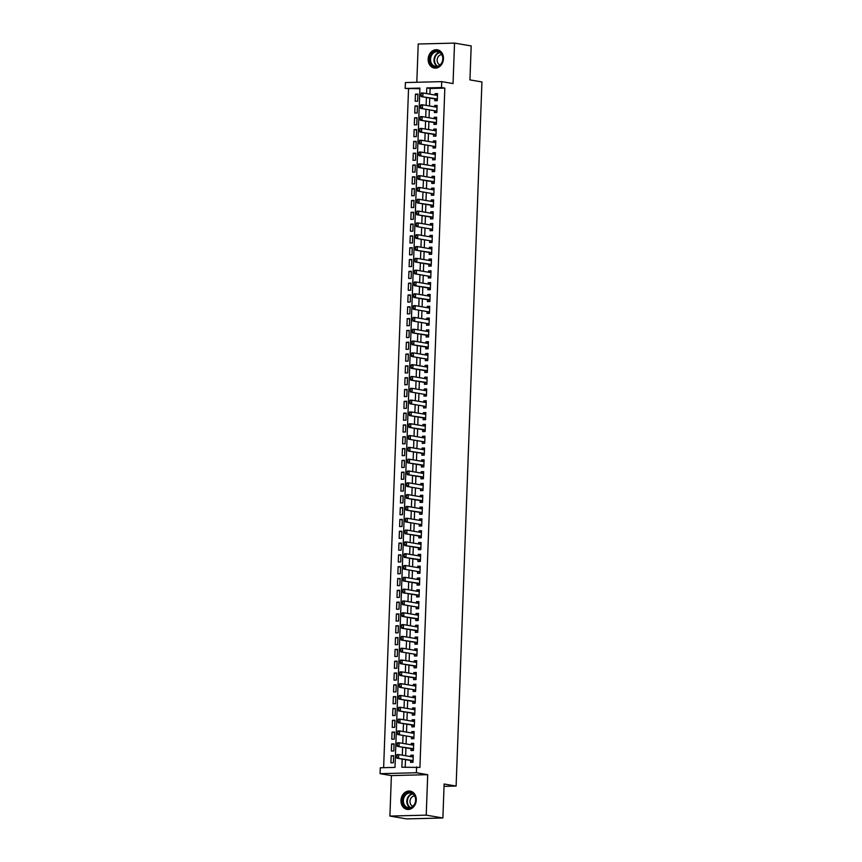 <?xml version="1.0" encoding="UTF-8"?>
<svg xmlns="http://www.w3.org/2000/svg" width="862" height="862" viewBox="0 0 862 862"><rect width="100%" height="100%" fill="white"/><g stroke="black" fill="none" stroke-linecap="round" stroke-linejoin="round"><path stroke-width="1.29" d="M428.155 59.112A9.256 7.607 -80.3 0 0 434.254 68.044A9.256 7.607 -80.3 0 0 443.467 58.724A9.256 7.607 -80.3 0 0 437.368 49.791A9.256 7.607 -80.3 0 0 428.155 59.112M400.97 800.442A9.256 7.607 -80.3 0 0 407.069 809.375A9.256 7.607 -80.3 0 0 416.281 800.055A9.256 7.607 -80.3 0 0 410.183 791.122A9.256 7.607 -80.3 0 0 400.97 800.442M419.891 88.743L405.183 88.463L405.409 82.558L441.721 81.631L441.506 87.547L426.787 87.913L426.571 93.592M444.038 786.359L456.117 786.058L481.933 81.944L469.941 79.897L471.191 45.934L454.533 43.1L418.221 44.016L416.809 82.267M456.117 786.058L444.124 784.011L442.885 817.984L406.562 818.9L389.904 816.066L426.227 815.14L427.703 774.679L416.378 772.751L380.067 773.677L380.282 767.762L395.001 767.395L419.913 88.086L405.183 88.463M427.703 774.679L391.391 775.606L389.904 816.066M391.391 775.606L380.067 773.677M408.523 89.034L383.633 767.676M442.885 817.984L426.227 815.14M434.879 98.914L434.814 100.757L437.26 100.692L437.53 93.602L435.073 93.667L435.019 95.025M434.448 110.735L434.373 112.566L436.829 112.513L437.088 105.423L434.642 105.476L434.588 106.845M434.017 122.544L433.942 124.387L436.398 124.322L436.657 117.232L434.2 117.297L434.157 118.654M433.575 134.364L433.511 136.196L435.967 136.131L436.226 129.052L433.769 129.106L433.726 130.474M433.144 146.174L433.08 148.016L435.536 147.952L435.795 140.862L433.338 140.926L433.284 142.284M432.713 157.983L432.649 159.826L435.094 159.761L435.364 152.671L432.907 152.736L432.853 154.104M432.282 169.803L432.207 171.635L434.663 171.581L434.922 164.491L432.476 164.556L432.422 165.913M431.851 181.613L431.776 183.455L434.232 183.39L434.491 176.301L432.034 176.365L431.991 177.723M431.409 193.433L431.345 195.265L433.801 195.211L434.06 188.121L431.603 188.175L431.56 189.543M430.978 205.242L430.914 207.085L433.37 207.02L433.629 199.93L431.172 199.995L431.119 201.352M430.547 217.052L430.483 218.894L432.929 218.829L433.198 211.75L430.741 211.804L430.688 213.173M430.116 228.872L430.041 230.714L432.498 230.65L432.756 223.56L430.31 223.624L430.257 224.982M429.685 240.681L429.61 242.524L432.067 242.459L432.325 235.369L429.869 235.434L429.826 236.802M429.244 252.501L429.179 254.333L431.636 254.279L431.894 247.189L429.438 247.254L429.395 248.612M428.813 264.311L428.748 266.153L431.205 266.089L431.463 258.999L429.007 259.063L428.953 260.421M428.382 276.131L428.317 277.963L430.763 277.909L431.022 270.819L428.576 270.873L428.522 272.241M427.951 287.94L427.875 289.783L430.332 289.718L430.591 282.628L428.145 282.693L428.091 284.051M427.509 299.75L427.444 301.592L429.901 301.528L430.16 294.448L427.703 294.502L427.66 295.871M427.078 311.57L427.013 313.412L429.47 313.348L429.729 306.258L427.272 306.322L427.229 307.68M426.647 323.379L426.582 325.222L429.039 325.157L429.298 318.067L426.841 318.132L426.787 319.5M426.216 335.199L426.151 337.031L428.597 336.977L428.856 329.887L426.41 329.952L426.356 331.31M425.785 347.009L425.709 348.851L428.166 348.787L428.425 341.697L425.979 341.761L425.925 343.119M425.343 358.829L425.278 360.661L427.735 360.596L427.994 353.517L425.537 353.571L425.494 354.939M424.912 370.638L424.847 372.481L427.304 372.416L427.563 365.326L425.106 365.391L425.052 366.749M424.481 382.448L424.416 384.29L426.873 384.226L427.132 377.136L424.675 377.2L424.621 378.569M424.05 394.268L423.985 396.111L426.431 396.046L426.69 388.956L424.244 389.021L424.19 390.378M423.619 406.077L423.544 407.92L426 407.855L426.259 400.765L423.813 400.83L423.759 402.198M423.177 417.898L423.113 419.729L425.569 419.675L425.828 412.586L423.371 412.65L423.328 414.008M422.746 429.707L422.682 431.55L425.138 431.485L425.397 424.395L422.94 424.46L422.886 425.817M422.315 441.527L422.251 443.359L424.707 443.294L424.966 436.215L422.509 436.269L422.455 437.637M421.884 453.337L421.82 455.179L424.266 455.114L424.524 448.024L422.078 448.089L422.024 449.447M421.453 465.146L421.378 466.988L423.835 466.924L424.093 459.834L421.637 459.899L421.593 461.267M421.012 476.966L420.947 478.809L423.404 478.744L423.662 471.654L421.206 471.719L421.162 473.076M420.581 488.776L420.516 490.618L422.973 490.553L423.231 483.463L420.775 483.528L420.721 484.897M420.15 500.596L420.085 502.427L422.531 502.374L422.8 495.284L420.344 495.348L420.29 496.706M419.719 512.405L419.654 514.248L422.1 514.183L422.358 507.093L419.913 507.158L419.859 508.515M419.288 524.225L419.212 526.057L421.669 525.992L421.927 518.913L419.471 518.967L419.428 520.336M418.846 536.035L418.781 537.877L421.238 537.813L421.496 530.723L419.04 530.787L418.997 532.145M418.415 547.844L418.35 549.687L420.807 549.622L421.065 542.532L418.609 542.597L418.555 543.965M417.984 559.664L417.919 561.507L420.365 561.442L420.634 554.352L418.178 554.417L418.124 555.774M417.553 571.474L417.488 573.316L419.934 573.252L420.193 566.162L417.747 566.226L417.693 567.584M417.122 583.294L417.046 585.126L419.503 585.072L419.762 577.982L417.305 578.046L417.262 579.404M416.68 595.103L416.615 596.946L419.072 596.881L419.331 589.791L416.874 589.856L416.831 591.213M416.249 606.923L416.184 608.755L418.641 608.691L418.9 601.611L416.443 601.665L416.389 603.034M415.818 618.733L415.753 620.575L418.199 620.511L418.469 613.421L416.012 613.485L415.958 614.843M415.387 630.542L415.322 632.385L417.768 632.32L418.027 625.23L415.581 625.295L415.527 626.663M414.956 642.362L414.881 644.194L417.337 644.14L417.596 637.05L415.139 637.115L415.096 638.473M414.514 654.172L414.45 656.014L416.906 655.95L417.165 648.86L414.708 648.924L414.665 650.282M414.083 665.992L414.019 667.824L416.475 667.77L416.734 660.68L414.277 660.734L414.223 662.102M413.652 677.801L413.588 679.644L416.034 679.579L416.303 672.489L413.846 672.554L413.792 673.912M413.221 689.622L413.146 691.453L415.603 691.389L415.861 684.309L413.415 684.363L413.361 685.732M412.79 701.431L412.715 703.273L415.172 703.209L415.43 696.119L412.973 696.184L412.93 697.541M412.348 713.24L412.284 715.083L414.741 715.018L414.999 707.928L412.542 707.993L412.499 709.361M411.917 725.061L411.853 726.892L414.31 726.838L414.568 719.748L412.111 719.813L412.058 721.171M411.486 736.87L411.422 738.712L413.868 738.648L414.137 731.558L411.68 731.622L411.627 732.98M411.055 748.69L410.98 750.522L413.437 750.468L413.695 743.378L411.249 743.432L411.196 744.8M393.622 756.168L391.186 755.748L390.917 762.838L393.374 762.773L393.632 755.683L391.186 755.748M394.053 744.348L391.617 743.938L391.359 751.017L393.805 750.964L394.074 743.874L391.617 743.938M394.484 732.538L392.048 732.118L391.79 739.208L394.246 739.143L394.505 732.053L392.048 732.118M394.915 720.718L392.479 720.309L392.221 727.399L394.677 727.334L394.936 720.244L392.479 720.309M395.346 708.909L392.91 708.489L392.652 715.579L395.108 715.514L395.367 708.435L392.91 708.489M395.787 697.089L393.352 696.679L393.083 703.769L395.539 703.704L395.798 696.615L393.352 696.679M396.218 685.279L393.783 684.859L393.525 691.949L395.97 691.895L396.24 684.805L393.783 684.859M396.649 673.47L394.214 673.05L393.956 680.14L396.412 680.075L396.671 672.985L394.214 673.05M397.08 661.65L394.645 661.24L394.387 668.319L396.843 668.265L397.102 661.176L394.645 661.24M397.522 649.84L395.076 649.42L394.818 656.51L397.274 656.445L397.533 649.355L395.076 649.42M397.953 638.02L395.518 637.611L395.249 644.701L397.705 644.636L397.964 637.546L395.518 637.611M398.384 626.211L395.949 625.79L395.69 632.88L398.136 632.816L398.406 625.737L395.949 625.79M398.815 614.39L396.38 613.981L396.121 621.071L398.578 621.006L398.837 613.916L396.38 613.981M399.246 602.581L396.811 602.172L396.552 609.251L399.009 609.197L399.268 602.107L396.811 602.172M399.688 590.772L397.242 590.351L396.983 597.441L399.44 597.377L399.699 590.287L397.242 590.351M400.119 578.952L397.684 578.542L397.425 585.632L399.871 585.567L400.13 578.477L397.684 578.542M400.55 567.142L398.115 566.722L397.856 573.812L400.302 573.747L400.571 566.657L398.115 566.722M400.981 555.322L398.546 554.912L398.287 562.002L400.744 561.938L401.002 554.848L398.546 554.912M401.412 543.513L398.977 543.092L398.718 550.182L401.175 550.118L401.433 543.038L398.977 543.092M401.854 531.692L399.408 531.283L399.149 538.373L401.606 538.308L401.864 531.218L399.408 531.283M402.285 519.883L399.849 519.474L399.591 526.553L402.037 526.499L402.295 519.409L399.849 519.474M402.716 508.074L400.28 507.653L400.022 514.743L402.468 514.679L402.737 507.589L400.28 507.653M403.147 496.253L400.711 495.844L400.453 502.934L402.91 502.869L403.168 495.779L400.711 495.844M403.578 484.444L401.142 484.024L400.884 491.114L403.341 491.049L403.599 483.959L401.142 484.024M404.019 472.624L401.573 472.214L401.315 479.304L403.772 479.24L404.03 472.15L401.573 472.214M404.45 460.814L402.015 460.394L401.757 467.484L404.203 467.419L404.461 460.34L402.015 460.394M404.881 448.994L402.446 448.585L402.188 455.675L404.634 455.61L404.903 448.52L402.446 448.585M405.312 437.185L402.877 436.775L402.619 443.855L405.075 443.801L405.334 436.711L402.877 436.775M405.743 425.375L403.308 424.955L403.05 432.045L405.506 431.981L405.765 424.891L403.308 424.955M406.185 413.555L403.739 413.146L403.481 420.236L405.937 420.171L406.196 413.081L403.739 413.146M406.616 401.746L404.181 401.326L403.922 408.416L406.368 408.351L406.627 401.261L404.181 401.326M407.047 389.926L404.612 389.516L404.353 396.606L406.81 396.542L407.069 389.452L404.612 389.516M407.478 378.116L405.043 377.696L404.784 384.786L407.241 384.721L407.5 377.642L405.043 377.696M407.909 366.296L405.474 365.887L405.215 372.977L407.672 372.912L407.931 365.822L405.474 365.887M408.351 354.487L405.916 354.077L405.646 361.156L408.103 361.103L408.362 354.013L405.916 354.077M408.782 342.677L406.347 342.257L406.088 349.347L408.534 349.282L408.793 342.192L406.347 342.257M409.213 330.857L406.778 330.448L406.519 337.538L408.976 337.473L409.234 330.383L406.778 330.448M409.644 319.048L407.209 318.628L406.95 325.717L409.407 325.653L409.665 318.574L407.209 318.628M410.075 307.228L407.64 306.818L407.381 313.908L409.838 313.843L410.096 306.753L407.64 306.818M410.517 295.418L408.082 294.998L407.812 302.088L410.269 302.034L410.527 294.944L408.082 294.998M410.948 283.598L408.513 283.189L408.254 290.278L410.7 290.214L410.958 283.124L408.513 283.189M411.379 271.789L408.944 271.379L408.685 278.458L411.142 278.404L411.4 271.315L408.944 271.379M411.81 259.979L409.375 259.559L409.116 266.649L411.573 266.584L411.831 259.494L409.375 259.559M412.241 248.159L409.806 247.75L409.547 254.84L412.004 254.775L412.262 247.685L409.806 247.75M412.682 236.35L410.247 235.929L409.978 243.019L412.435 242.955L412.693 235.876L410.247 235.929M413.113 224.529L410.678 224.12L410.42 231.21L412.866 231.145L413.124 224.055L410.678 224.12M413.544 212.72L411.109 212.3L410.851 219.39L413.307 219.336L413.566 212.246L411.109 212.3M413.975 200.911L411.54 200.49L411.282 207.58L413.738 207.516L413.997 200.426L411.54 200.49M414.406 189.09L411.971 188.681L411.713 195.76L414.169 195.706L414.428 188.616L411.971 188.681M414.848 177.281L412.413 176.861L412.144 183.951L414.6 183.886L414.859 176.796L412.413 176.861M415.279 165.461L412.844 165.051L412.586 172.141L415.031 172.077L415.301 164.987L412.844 165.051M415.71 153.651L413.275 153.231L413.017 160.321L415.473 160.257L415.732 153.177L413.275 153.231M416.141 141.831L413.706 141.422L413.448 148.512L415.904 148.447L416.163 141.357L413.706 141.422M416.572 130.022L414.137 129.602L413.879 136.692L416.335 136.638L416.594 129.548L414.137 129.602M417.014 118.213L414.579 117.792L414.31 124.882L416.766 124.818L417.025 117.728L414.579 117.792M417.445 106.392L415.01 105.983L414.751 113.062L417.197 113.008L417.467 105.918L415.01 105.983M417.639 101.188L417.898 94.098L415.441 94.163L415.182 101.253L417.639 101.188M402.177 759.066L401.875 767.223L419.923 767.417L444.835 88.107L430.116 88.484L429.901 94.163M429.761 98.042L429.47 105.972M429.33 109.862L429.039 117.782M428.899 121.671L428.608 129.602M428.468 133.491L428.177 141.411M428.026 145.301L427.735 153.231M427.595 157.121L427.304 165.041M427.164 168.93L426.873 176.861M426.733 180.74L426.442 188.67M426.302 192.56L426.011 200.48M425.86 204.369L425.569 212.3M425.429 216.19L425.138 224.109M424.998 227.999L424.707 235.929M424.567 239.819L424.276 247.739M424.126 251.629L423.845 259.559M423.695 263.438L423.404 271.368M423.264 275.258L422.973 283.178M422.833 287.068L422.542 294.998M422.402 298.888L422.111 306.807M421.96 310.697L421.669 318.628M421.529 322.507L421.238 330.437M421.098 334.327L420.807 342.257M420.667 346.136L420.376 354.067M420.236 357.956L419.945 365.876M419.794 369.766L419.503 377.696M419.363 381.586L419.072 389.505M418.932 393.395L418.641 401.326M418.501 405.205L418.21 413.135M418.07 417.025L417.779 424.955M417.628 428.834L417.337 436.765M417.197 440.654L416.906 448.574M416.766 452.464L416.475 460.394M416.335 464.284L416.044 472.204M415.904 476.093L415.613 484.024M415.462 487.903L415.172 495.833M415.031 499.723L414.741 507.653M414.6 511.532L414.31 519.463M414.169 523.353L413.879 531.272M413.738 535.162L413.448 543.092M413.297 546.982L413.006 554.902M412.866 558.791L412.575 566.722M412.435 570.601L412.144 578.531M412.004 582.421L411.713 590.351M411.573 594.23L411.282 602.161M411.131 606.051L410.84 613.97M410.7 617.86L410.409 625.79M410.269 629.68L409.978 637.6M409.838 641.49L409.547 649.42M409.407 653.299L409.116 661.229M408.965 665.119L408.674 673.039M408.534 676.929L408.243 684.859M408.103 688.749L407.812 696.668M407.672 700.558L407.381 708.489M407.241 712.378L406.95 720.298M406.799 724.188L406.508 732.118M406.368 735.997L406.077 743.928M405.937 747.817L405.646 755.737M405.506 759.627L405.226 767.137M410.624 760.499L410.549 762.342L413.006 762.277L413.264 755.187L410.808 755.252L410.765 756.61M441.721 81.631L453.046 83.56L454.533 43.1M444.835 88.107L441.506 87.547M416.594 766.846L416.378 772.751M426.431 97.481L426.14 105.401M426 109.291L425.709 117.221M425.569 121.111L425.278 129.031M425.128 132.92L424.837 140.851M424.697 144.73L424.406 152.66M424.266 156.55L423.975 164.48M423.835 168.359L423.544 176.29M423.404 180.18L423.113 188.099M422.962 191.989L422.671 199.919M422.531 203.809L422.24 211.729M422.1 215.619L421.809 223.549M421.669 227.428L421.378 235.358M421.238 239.248L420.947 247.178M420.796 251.057L420.505 258.988M420.365 262.878L420.074 270.797M419.934 274.687L419.643 282.617M419.503 286.507L419.212 294.427M419.061 298.317L418.781 306.247M418.63 310.126L418.339 318.056M418.199 321.946L417.908 329.866M417.768 333.756L417.477 341.686M417.337 345.576L417.046 353.495M416.896 357.385L416.605 365.316M416.465 369.205L416.174 377.125M416.034 381.015L415.743 388.945M415.603 392.824L415.312 400.755M415.172 404.644L414.881 412.564M414.73 416.454L414.439 424.384M414.299 428.274L414.008 436.194M413.868 440.083L413.577 448.014M413.437 451.903L413.146 459.823M413.006 463.713L412.715 471.643M412.564 475.522L412.273 483.453M412.133 487.342L411.842 495.262M411.702 499.152L411.411 507.082M411.271 510.972L410.98 518.892M410.84 522.781L410.549 530.712M410.398 534.602L410.107 542.521M409.967 546.411L409.676 554.341M409.536 558.22L409.245 566.151M409.105 570.041L408.814 577.96M408.674 581.85L408.383 589.78M408.232 593.67L407.941 601.59M407.801 605.48L407.51 613.41M407.37 617.3L407.079 625.219M406.939 629.109L406.648 637.04M406.508 640.919L406.217 648.849M406.067 652.739L405.776 660.658M405.636 664.548L405.345 672.479M405.205 676.368L404.914 684.288M404.774 688.178L404.483 696.108M404.343 699.987L404.052 707.917M403.901 711.807L403.61 719.738M403.47 723.617L403.179 731.547M403.039 735.437L402.748 743.356M402.608 747.246L402.317 755.177M430.116 88.484L426.787 87.913M413.243 755.662L410.808 755.252M417.876 94.583L415.441 94.163M413.685 743.852L411.249 743.432M414.116 732.043L411.68 731.622M414.547 720.223L412.111 719.813M414.978 708.413L412.542 707.993M415.419 696.593L412.973 696.184M415.85 684.784L413.415 684.363M416.281 672.963L413.846 672.554M416.712 661.154L414.277 660.734M417.143 649.345L414.708 648.924M417.585 637.524L415.139 637.115M418.016 625.715L415.581 625.295M418.447 613.895L416.012 613.485M418.878 602.085L416.443 601.665M419.309 590.265L416.874 589.856M419.751 578.456L417.305 578.046M420.182 566.646L417.747 566.226M420.613 554.826L418.178 554.417M421.044 543.017L418.609 542.597M421.475 531.197L419.04 530.787M421.917 519.387L419.471 518.967M422.348 507.567L419.913 507.158M422.779 495.758L420.344 495.348M423.21 483.948L420.775 483.528M423.641 472.128L421.206 471.719M424.082 460.319L421.637 459.899M424.513 448.499L422.078 448.089M424.944 436.689L422.509 436.269M425.375 424.869L422.94 424.46M425.806 413.06L423.371 412.65M426.248 401.25L423.813 400.83M426.679 389.43L424.244 389.021M427.11 377.621L424.675 377.2M427.541 365.8L425.106 365.391M427.972 353.991L425.537 353.571M428.414 342.171L425.979 341.761M428.845 330.361L426.41 329.952M429.276 318.552L426.841 318.132M429.707 306.732L427.272 306.322M430.138 294.923L427.703 294.502M430.58 283.102L428.145 282.693M431.011 271.293L428.576 270.873M431.442 259.473L429.007 259.063M431.873 247.663L429.438 247.254M432.304 235.854L429.869 235.434M432.746 224.034L430.31 223.624M433.177 212.224L430.741 211.804M433.608 200.404L431.172 199.995M434.039 188.595L431.603 188.175M434.48 176.785L432.034 176.365M434.911 164.965L432.476 164.556M435.342 153.156L432.907 152.736M435.773 141.336L433.338 140.926M436.204 129.526L433.769 129.106M436.646 117.706L434.2 117.297M437.077 105.897L434.642 105.476M437.508 94.087L435.073 93.667M412.348 756.879L413.21 756.545M396.8 755.327L396.735 757.105L396.962 754.606L398.729 754.562L413.2 757.03M413.07 760.575L396.832 758.151L396.735 757.105M413.027 761.739L411.691 760.737A1.185 0.668 88.5 0 0 411.497 760.65L396.832 758.151M397.102 755.327L398.729 754.562L398.6 758.107L397.026 757.095M415.786 800.173A8.017 6.584 99.7 0 1 408.868 808.308A8.017 6.584 99.7 0 1 402.532 800.507A8.017 6.584 99.7 0 1 409.45 792.361A8.017 6.584 99.7 0 1 415.786 800.173M403.362 800.55A7.424 6.099 -80.3 0 0 408.243 807.705A7.424 6.099 -80.3 0 0 415.624 800.238A7.424 6.099 -80.3 0 0 410.743 793.083A7.424 6.099 -80.3 0 0 403.362 800.55M414.633 795.96A5.28 4.342 -80.3 0 0 409.989 801.337A5.28 4.342 -80.3 0 0 412.876 806.272M411.109 791.348A9.202 7.564 -80.3 0 0 410.7 791.262A9.202 7.564 -80.3 0 0 401.552 800.529A9.202 7.564 -80.3 0 0 407.618 809.407A9.202 7.564 -80.3 0 0 408.028 809.461M439.404 65.835A8.017 6.584 99.7 0 1 430.461 63.141A8.017 6.584 99.7 0 1 433.284 52.183A8.017 6.584 99.7 0 1 442.228 54.877A8.017 6.584 99.7 0 1 439.404 65.835M433.845 52.744A7.424 6.099 -80.3 0 0 430.591 60.555A7.424 6.099 -80.3 0 0 435.429 66.385A7.424 6.099 -80.3 0 0 439.512 65.383A7.424 6.099 -80.3 0 0 442.756 57.582A7.424 6.099 -80.3 0 0 437.918 51.752A7.424 6.099 -80.3 0 0 433.845 52.744M441.818 54.64A5.28 4.342 -80.3 0 0 439.523 55.394A5.28 4.342 -80.3 0 0 437.174 60.588A5.28 4.342 -80.3 0 0 440.062 64.952M438.295 50.018A9.202 7.564 -80.3 0 0 437.885 49.942A9.202 7.564 -80.3 0 0 432.832 51.181A9.202 7.564 -80.3 0 0 428.802 60.857A9.202 7.564 -80.3 0 0 434.804 68.076A9.202 7.564 -80.3 0 0 435.213 68.13M412.779 745.07L413.652 744.736M397.231 743.518L397.166 745.285L397.393 742.796L399.16 742.753L413.631 745.21M413.501 748.755L397.263 746.341L397.166 745.285M413.458 749.918L412.122 748.927A1.185 0.668 88.5 0 0 411.928 748.83L397.263 746.341M397.533 743.507L399.16 742.753L399.031 746.298L397.468 745.285M413.21 733.26L414.083 732.915M397.673 731.698L397.608 733.476L397.835 730.987L399.602 730.933L414.062 733.4M413.889 738.109L412.564 737.107A1.185 0.668 88.5 0 0 412.359 737.021L397.705 734.521L397.608 733.476M412.359 737.021L397.705 734.521M397.964 731.698L399.602 730.933L399.472 734.478L397.899 733.465M413.652 721.44L414.514 721.106M398.104 719.889L398.039 721.656L398.266 719.167L400.033 719.123L414.493 721.591M414.363 725.125L398.136 722.712L398.039 721.656M414.32 726.3L412.995 725.298A1.185 0.668 88.5 0 0 412.79 725.211L398.136 722.712M398.395 719.878L400.033 719.123L399.903 722.668L398.33 721.656M414.083 709.631L414.945 709.297M398.535 708.068L398.47 709.846L398.697 707.357L400.464 707.314L414.934 709.771M414.805 713.316L398.567 710.902L398.47 709.846M414.762 714.479L413.426 713.488A1.185 0.668 88.5 0 0 413.221 713.391L398.567 710.902M398.826 708.068L400.464 707.314L400.334 710.848L398.761 709.835M414.514 697.811L415.387 697.477M398.966 696.259L398.901 698.037L399.128 695.537L400.895 695.494L415.365 697.961M415.236 701.506L398.998 699.082L398.901 698.037M415.193 702.67L413.857 701.668A1.185 0.668 88.5 0 0 413.663 701.582L398.998 699.082M399.268 696.248L400.895 695.494L400.765 699.039L399.203 698.026M414.945 686.001L415.818 685.667M399.397 684.45L399.332 686.217L399.569 683.728L401.326 683.685L415.796 686.141M415.624 690.85L414.288 689.859A1.185 0.668 88.5 0 0 414.094 689.762L399.429 687.273L399.332 686.217M414.094 689.762L399.429 687.273M399.699 684.439L401.326 683.685L401.196 687.229L399.634 686.206M415.376 674.181L416.249 673.847M399.839 672.629L399.774 674.407L400 671.907L401.767 671.864L416.227 674.332M416.098 677.877L399.871 675.452L399.774 674.407M416.055 679.04L414.73 678.038A1.185 0.668 88.5 0 0 414.525 677.952L399.871 675.452M400.13 672.629L401.767 671.864L401.638 675.409L400.065 674.396M415.818 662.372L416.68 662.038M400.27 660.82L400.205 662.587L400.431 660.098L402.198 660.055L416.658 662.512M416.529 666.057L400.302 663.643L400.205 662.587M416.486 667.231L415.161 666.229A1.185 0.668 88.5 0 0 414.956 666.132L400.302 663.643M400.561 660.809L402.198 660.055L402.069 663.6L400.496 662.587M416.249 650.562L417.111 650.217M400.701 649L400.636 650.778L400.862 648.289L402.629 648.235L417.1 650.702M416.928 655.411L415.592 654.409A1.185 0.668 88.5 0 0 415.387 654.323L400.733 651.823L400.636 650.778M415.387 654.323L400.733 651.823M400.992 649L402.629 648.235L402.5 651.78L400.927 650.767M416.68 638.742L417.553 638.408M401.132 637.19L401.067 638.957L401.293 636.468L403.06 636.425L417.531 638.893M417.402 642.427L401.164 640.013L401.067 638.957M417.359 643.602L416.023 642.599A1.185 0.668 88.5 0 0 415.829 642.513L401.164 640.013M401.433 637.18L403.06 636.425L402.931 639.97L401.369 638.957M417.111 626.933L417.984 626.599M401.563 625.381L401.498 627.148L401.735 624.659L403.491 624.616L417.962 627.073M417.833 630.618L401.595 628.204L401.498 627.148M417.79 631.781L416.454 630.79A1.185 0.668 88.5 0 0 416.26 630.693L401.595 628.204M401.864 625.37L403.491 624.616L403.362 628.15L401.8 627.137M417.542 615.112L418.415 614.778M402.004 613.561L401.94 615.339L402.166 612.839L403.933 612.796L418.393 615.263M418.264 618.808L402.037 616.384L401.94 615.339M418.221 619.972L416.896 618.97A1.185 0.668 88.5 0 0 416.691 618.884L402.037 616.384M402.295 613.55L403.933 612.796L403.804 616.341L402.231 615.328M417.984 603.303L418.846 602.969M402.435 601.751L402.371 603.519L402.597 601.029L404.364 600.986L418.835 603.443M418.652 608.152L417.327 607.16A1.185 0.668 88.5 0 0 417.122 607.063L402.468 604.574L402.371 603.519M417.122 607.063L402.468 604.574M402.726 601.741L404.364 600.986L404.235 604.531L402.662 603.508M418.415 591.483L419.277 591.149M402.866 589.931L402.802 591.709L403.028 589.209L404.795 589.166L419.266 591.634M419.137 595.179L402.899 592.754L402.802 591.709M419.094 596.342L417.758 595.34A1.185 0.668 88.5 0 0 417.564 595.254L402.899 592.754M403.157 589.931L404.795 589.166L404.666 592.711L403.093 591.698M418.846 579.673L419.719 579.339M403.297 578.122L403.233 579.889L403.459 577.4L405.226 577.357L419.697 579.814M419.568 583.358L403.33 580.945L403.233 579.889M419.525 584.533L418.189 583.531A1.185 0.668 88.5 0 0 417.995 583.445L403.33 580.945M403.599 578.111L405.226 577.357L405.097 580.902L403.535 579.889M419.277 567.864L420.15 567.53M403.728 566.302L403.664 568.08L403.901 565.591L405.668 565.537L420.128 568.004M419.956 572.713L418.62 571.711A1.185 0.668 88.5 0 0 418.426 571.625L403.761 569.125L403.664 568.08M418.426 571.625L403.761 569.125M404.03 566.302L405.668 565.537L405.528 569.082L403.966 568.069M419.708 556.044L420.581 555.71M404.17 554.492L404.106 556.259L404.332 553.77L406.099 553.727L420.559 556.195M420.43 559.729L404.203 557.315L404.106 556.259M420.387 560.903L419.061 559.901A1.185 0.668 88.5 0 0 418.857 559.815L404.203 557.315M404.461 554.481L406.099 553.727L405.97 557.272L404.397 556.259M420.15 544.234L421.012 543.9M404.601 542.683L404.537 544.45L404.763 541.961L406.53 541.918L421.001 544.375M420.861 547.92L404.634 545.506L404.537 544.45M420.828 549.083L419.492 548.092A1.185 0.668 88.5 0 0 419.288 547.995L404.634 545.506M404.892 542.672L406.53 541.918L406.401 545.452L404.828 544.439M420.581 532.414L421.443 532.08M405.032 530.863L404.968 532.641L405.194 530.141L406.961 530.098L421.432 532.565M421.302 536.11L405.065 533.686L404.968 532.641M421.259 537.274L419.923 536.272A1.185 0.668 88.5 0 0 419.729 536.186L405.065 533.686M405.323 530.852L406.961 530.098L406.832 533.643L405.259 532.63M421.012 520.605L421.884 520.271M405.463 519.053L405.399 520.82L405.625 518.331L407.392 518.288L421.863 520.745M421.69 525.454L420.354 524.462A1.185 0.668 88.5 0 0 420.16 524.365L405.496 521.876L405.399 520.82M420.16 524.365L405.496 521.876M405.765 519.043L407.392 518.288L407.263 521.833L405.7 520.81M421.443 508.785L422.315 508.451M405.894 507.233L405.83 509.011L406.067 506.511L407.834 506.468L422.294 508.936M422.164 512.481L405.937 510.056L405.83 509.011M422.121 513.644L420.785 512.642A1.185 0.668 88.5 0 0 420.591 512.556L405.937 510.056M406.196 507.233L407.834 506.468L407.694 510.013L406.131 509M421.874 496.975L422.746 496.641M406.336 495.424L406.271 497.191L406.498 494.702L408.265 494.659L422.725 497.115M422.595 500.66L406.368 498.247L406.271 497.191M422.552 501.835L421.227 500.833A1.185 0.668 88.5 0 0 421.022 500.747L406.368 498.247M406.627 495.413L408.265 494.659L408.135 498.204L406.562 497.191M422.315 485.166L423.177 484.832M406.767 483.604L406.702 485.381L406.929 482.892L408.696 482.839L423.167 485.306M422.994 490.015L421.658 489.013A1.185 0.668 88.5 0 0 421.453 488.926L406.799 486.437L406.702 485.381M421.453 488.926L406.799 486.437M407.058 483.604L408.696 482.839L408.566 486.383L406.993 485.371M422.746 473.346L423.608 473.012M407.198 471.794L407.133 473.561L407.36 471.072L409.127 471.029L423.598 473.497M423.468 477.031L407.23 474.617L407.133 473.561M423.425 478.205L422.089 477.203A1.185 0.668 88.5 0 0 421.895 477.117L407.23 474.617M407.489 471.783L409.127 471.029L408.997 474.574L407.424 473.561M423.177 461.536L424.05 461.202M407.629 459.985L407.564 461.752L407.791 459.263L409.558 459.22L424.029 461.676M423.899 465.221L407.661 462.808L407.564 461.752M423.856 466.385L422.52 465.394A1.185 0.668 88.5 0 0 422.326 465.297L407.661 462.808M407.931 459.974L409.558 459.22L409.428 462.765L407.866 461.741M423.608 449.716L424.481 449.382M408.071 448.165L407.995 449.942L408.232 447.443L410 447.4L424.46 449.867M424.33 453.412L408.103 450.988L407.995 449.942M424.287 454.576L422.962 453.574A1.185 0.668 88.5 0 0 422.757 453.487L408.103 450.988M408.362 448.154L410 447.4L409.859 450.945L408.297 449.932M424.05 437.907L424.912 437.573M408.502 436.355L408.437 438.122L408.663 435.633L410.431 435.59L424.891 438.047M424.718 442.756L423.393 441.764A1.185 0.668 88.5 0 0 423.188 441.667L408.534 439.178L408.437 438.122M423.188 441.667L408.534 439.178M408.793 436.344L410.431 435.59L410.301 439.135L408.728 438.111M424.481 426.087L425.343 425.753M408.933 424.535L408.868 426.313L409.094 423.813L410.862 423.77L425.332 426.237M425.203 429.782L408.965 427.358L408.868 426.313M425.16 430.946L423.824 429.944A1.185 0.668 88.5 0 0 423.619 429.858L408.965 427.358M409.224 424.535L410.862 423.77L410.732 427.315L409.159 426.302M424.912 414.277L425.774 413.943M409.364 412.726L409.299 414.493L409.525 412.004L411.293 411.961L425.763 414.417M425.634 417.962L409.396 415.549L409.299 414.493M425.591 419.137L424.255 418.135A1.185 0.668 88.5 0 0 424.061 418.048L409.396 415.549M409.655 412.715L411.293 411.961L411.163 415.506L409.59 414.493M425.343 402.468L426.216 402.134M409.795 400.905L409.73 402.683L409.956 400.194L411.724 400.14L426.194 402.608M426.022 407.317L424.686 406.314A1.185 0.668 88.5 0 0 424.492 406.228L409.827 403.739L409.73 402.683M424.492 406.228L409.827 403.739M410.096 400.905L411.724 400.14L411.594 403.685L410.032 402.673M425.774 390.648L426.647 390.314M410.237 389.096L410.161 390.863L410.398 388.374L412.165 388.331L426.625 390.798M426.453 395.507L425.128 394.505A1.185 0.668 88.5 0 0 424.923 394.419L410.269 391.919L410.161 390.863M424.923 394.419L410.269 391.919M410.527 389.085L412.165 388.331L412.036 391.876L410.463 390.863M426.216 378.838L427.078 378.504M410.668 377.287L410.603 379.054L410.829 376.565L412.596 376.522L427.056 378.978M426.927 382.523L410.7 380.11L410.603 379.054M426.884 383.687L425.559 382.696A1.185 0.668 88.5 0 0 425.354 382.599L410.7 380.11M410.958 377.276L412.596 376.522L412.467 380.067L410.894 379.043M426.647 367.018L427.509 366.684M411.099 365.466L411.034 367.244L411.26 364.745L413.027 364.701L427.498 367.169M427.369 370.714L411.131 368.289L411.034 367.244M427.326 371.878L425.99 370.875A1.185 0.668 88.5 0 0 425.785 370.789L411.131 368.289M411.389 365.456L413.027 364.701L412.898 368.246L411.325 367.234M427.078 355.209L427.94 354.875M411.53 353.657L411.465 355.424L411.691 352.935L413.458 352.892L427.929 355.349M427.757 360.057L426.421 359.066A1.185 0.668 88.5 0 0 426.227 358.969L411.562 356.48L411.465 355.424M426.227 358.969L411.562 356.48M411.82 353.646L413.458 352.892L413.329 356.437L411.756 355.413M427.509 343.388L428.382 343.054M411.961 341.837L411.896 343.615L412.122 341.115L413.889 341.072L428.36 343.539M428.231 347.084L411.993 344.66L411.896 343.615M428.188 348.248L426.852 347.246A1.185 0.668 88.5 0 0 426.658 347.16L411.993 344.66M412.262 341.837L413.889 341.072L413.76 344.617L412.198 343.604M427.94 331.579L428.813 331.245M412.402 330.027L412.338 331.795L412.564 329.306L414.331 329.262L428.791 331.719M428.662 335.264L412.435 332.851L412.338 331.795M428.619 336.439L427.293 335.437A1.185 0.668 88.5 0 0 427.089 335.35L412.435 332.851M412.693 330.017L414.331 329.262L414.202 332.807L412.629 331.795M428.382 319.77L429.244 319.436M412.833 318.207L412.769 319.985L412.995 317.496L414.762 317.442L429.222 319.91M429.05 324.618L427.724 323.616A1.185 0.668 88.5 0 0 427.52 323.53L412.866 321.041L412.769 319.985M427.52 323.53L412.866 321.041M413.124 318.207L414.762 317.442L414.633 320.987L413.06 319.974M428.813 307.95L429.675 307.615M413.264 306.398L413.2 308.165L413.426 305.676L415.193 305.633L429.664 308.1M429.491 312.809L428.155 311.807A1.185 0.668 88.5 0 0 427.951 311.721L413.297 309.221L413.2 308.165M427.951 311.721L413.297 309.221M413.555 306.387L415.193 305.633L415.064 309.178L413.491 308.165M429.244 296.14L430.106 295.806M413.695 294.588L413.631 296.356L413.857 293.867L415.624 293.823L430.095 296.28M429.966 299.825L413.728 297.412L413.631 296.356M429.922 300.989L428.586 299.998A1.185 0.668 88.5 0 0 428.392 299.901L413.728 297.412M413.986 294.578L415.624 293.823L415.495 297.368L413.922 296.345M429.675 284.32L430.547 283.986M414.126 282.768L414.062 284.546L414.288 282.046L416.055 282.003L430.526 284.471M430.397 288.016L414.159 285.591L414.062 284.546M430.353 289.179L429.017 288.177A1.185 0.668 88.5 0 0 428.823 288.091L414.159 285.591M414.428 282.758L416.055 282.003L415.926 285.548L414.363 284.535M430.106 272.511L430.978 272.176M414.568 270.959L414.503 272.726L414.73 270.237L416.497 270.194L430.957 272.651M430.784 277.359L429.459 276.368A1.185 0.668 88.5 0 0 429.254 276.271L414.6 273.782L414.503 272.726M429.254 276.271L414.6 273.782M414.859 270.948L416.497 270.194L416.368 273.739L414.794 272.715M430.547 260.69L431.409 260.356M414.999 259.139L414.934 260.917L415.161 258.417L416.928 258.374L431.388 260.841M431.259 264.386L415.031 261.962L414.934 260.917M431.215 265.55L429.89 264.548A1.185 0.668 88.5 0 0 429.685 264.462L415.031 261.962M415.29 259.139L416.928 258.374L416.799 261.919L415.225 260.906M430.978 248.881L431.84 248.547M415.43 247.329L415.365 249.096L415.592 246.607L417.359 246.564L431.83 249.021M431.7 252.566L415.462 250.152L415.365 249.096M431.657 253.74L430.321 252.738A1.185 0.668 88.5 0 0 430.116 252.652L415.462 250.152M415.721 247.319L417.359 246.564L417.23 250.109L415.656 249.096M431.409 237.072L432.271 236.738M415.861 235.509L415.796 237.287L416.023 234.798L417.79 234.744L432.261 237.212M432.088 241.92L430.752 240.929A1.185 0.668 88.5 0 0 430.558 240.832L415.893 238.343L415.796 237.287M430.558 240.832L415.893 238.343M416.163 235.509L417.79 234.744L417.661 238.289L416.087 237.276M431.84 225.251L432.713 224.917M416.292 223.7L416.227 225.467L416.454 222.978L418.221 222.935L432.692 225.402M432.519 230.111L431.183 229.109A1.185 0.668 88.5 0 0 430.989 229.023L416.324 226.523L416.227 225.467M430.989 229.023L416.324 226.523M416.594 223.689L418.221 222.935L418.092 226.48L416.529 225.467M432.271 213.442L433.144 213.108M416.734 211.89L416.669 213.657L416.896 211.168L418.663 211.125L433.123 213.582M432.993 217.127L416.766 214.713L416.669 213.657M432.95 218.291L431.625 217.299A1.185 0.668 88.5 0 0 431.42 217.202L416.766 214.713M417.025 211.88L418.663 211.125L418.533 214.67L416.96 213.647M432.713 201.622L433.575 201.288M417.165 200.07L417.1 201.848L417.327 199.348L419.094 199.305L433.554 201.773M433.424 205.318L417.197 202.893L417.1 201.848M433.381 206.481L432.056 205.479A1.185 0.668 88.5 0 0 431.851 205.393L417.197 202.893M417.456 200.059L419.094 199.305L418.964 202.85L417.391 201.837M433.144 189.812L434.006 189.478M417.596 188.261L417.531 190.028L417.758 187.539L419.525 187.496L433.995 189.952M433.823 194.661L432.487 193.67A1.185 0.668 88.5 0 0 432.282 193.573L417.628 191.084L417.531 190.028M432.282 193.573L417.628 191.084M417.887 188.25L419.525 187.496L419.395 191.041L417.822 190.028M433.575 177.992L434.437 177.658M418.027 176.441L417.962 178.218L418.189 175.719L419.956 175.676L434.426 178.143M434.297 181.688L418.059 179.264L417.962 178.218M434.254 182.852L432.918 181.85A1.185 0.668 88.5 0 0 432.724 181.763L418.059 179.264M418.329 176.441L419.956 175.676L419.826 179.221L418.253 178.208M434.006 166.183L434.879 165.849M418.458 164.631L418.393 166.398L418.62 163.909L420.387 163.866L434.857 166.323M434.728 169.868L418.49 167.454L418.393 166.398M434.685 171.042L433.349 170.04A1.185 0.668 88.5 0 0 433.155 169.954L418.49 167.454M418.76 164.62L420.387 163.866L420.257 167.411L418.695 166.398M434.437 154.373L435.31 154.039M418.9 152.811L418.835 154.589L419.061 152.1L420.828 152.046L435.288 154.513M435.116 159.222L433.791 158.231A1.185 0.668 88.5 0 0 433.586 158.134L418.932 155.645L418.835 154.589M433.586 158.134L418.932 155.645M419.191 152.811L420.828 152.046L420.699 155.591L419.126 154.578M434.879 142.553L435.741 142.219M419.331 141.002L419.266 142.78L419.492 140.28L421.259 140.237L435.719 142.704M435.547 147.413L434.222 146.411A1.185 0.668 88.5 0 0 434.017 146.325L419.363 143.825L419.266 142.78M434.017 146.325L419.363 143.825M419.622 140.991L421.259 140.237L421.13 143.782L419.557 142.769M435.31 130.744L436.172 130.41M419.762 129.192L419.697 130.959L419.923 128.47L421.69 128.427L436.161 130.884M436.032 134.429L419.794 132.015L419.697 130.959M435.989 135.593L434.653 134.601A1.185 0.668 88.5 0 0 434.448 134.504L419.794 132.015M420.053 129.181L421.69 128.427L421.561 131.972L419.988 130.949M435.741 118.924L436.614 118.59M420.193 117.372L420.128 119.15L420.354 116.65L422.121 116.607L436.592 119.075M436.463 122.619L420.225 120.195L420.128 119.15M436.42 123.783L435.084 122.781A1.185 0.668 88.5 0 0 434.89 122.695L420.225 120.195M420.494 117.361L422.121 116.607L421.992 120.152L420.43 119.139M436.172 107.114L437.045 106.78M420.624 105.563L420.559 107.33L420.796 104.841L422.552 104.798L437.023 107.254M436.851 111.963L435.515 110.972A1.185 0.668 88.5 0 0 435.321 110.875L420.656 108.386L420.559 107.33M435.321 110.875L420.656 108.386M420.925 105.552L422.552 104.798L422.423 108.343L420.861 107.33M436.603 95.305L437.476 94.96M421.065 93.742L421.001 95.52L421.227 93.031L422.994 92.977L437.454 95.445M437.325 98.99L421.098 96.566L421.001 95.52M437.282 100.154L435.957 99.152A1.185 0.668 88.5 0 0 435.752 99.065L421.098 96.566M421.356 93.742L422.994 92.977L422.865 96.522L421.292 95.51M413.07 760.607L411.497 760.65M413.06 760.704L411.691 760.737M410.032 807.694A7.424 6.099 99.7 0 1 406.832 801.143A7.424 6.099 99.7 0 1 412.424 793.686M412.855 793.967A7.176 5.894 -80.3 0 0 407.36 801.186A7.176 5.894 -80.3 0 0 410.538 807.575M437.217 66.363A7.424 6.099 99.7 0 1 434.006 60.071A7.424 6.099 99.7 0 1 437.314 53.336A7.424 6.099 99.7 0 1 439.609 52.356M440.04 52.636A7.176 5.894 -80.3 0 0 437.734 53.606A7.176 5.894 -80.3 0 0 434.534 60.168A7.176 5.894 -80.3 0 0 437.724 66.245M413.501 748.798L411.928 748.83M413.501 748.895L412.122 748.927M413.932 737.075L412.564 737.107M414.363 725.168L412.79 725.211M414.363 725.265L412.995 725.298M414.794 713.359L413.221 713.391M414.794 713.445L413.426 713.488M415.236 701.539L413.663 701.582M415.225 701.636L413.857 701.668M415.667 689.816L414.288 689.859M416.098 677.909L414.525 677.952M416.098 678.006L414.73 678.038M416.529 666.1L414.956 666.132M416.529 666.197L415.161 666.229M416.96 654.377L415.592 654.409M417.402 642.47L415.829 642.513M417.391 642.567L416.023 642.599M417.833 630.661L416.26 630.693M417.833 630.747L416.454 630.79M418.264 618.841L416.691 618.884M418.264 618.938L416.896 618.97M418.695 607.117L417.327 607.16M419.137 595.211L417.564 595.254M419.126 595.308L417.758 595.34M419.568 583.402L417.995 583.445M419.557 583.499L418.189 583.531M419.999 571.678L418.62 571.711M420.43 559.772L418.857 559.815M420.43 559.869L419.061 559.901M420.861 547.963L419.288 547.995M420.861 548.049L419.492 548.092M421.302 536.142L419.729 536.186M421.292 536.239L419.923 536.272M421.723 524.43L420.354 524.462M422.164 512.513L420.591 512.556M422.164 512.61L420.785 512.642M422.595 500.703L421.022 500.747M422.595 500.8L421.227 500.833M423.026 488.98L421.658 489.013M423.468 477.074L421.895 477.117M423.457 477.171L422.089 477.203M423.899 465.264L422.326 465.297M423.888 465.351L422.52 465.394M424.33 453.444L422.757 453.487M424.33 453.541L422.962 453.574M424.761 441.732L423.393 441.764M425.192 429.815L423.619 429.858M425.192 429.912L423.824 429.944M425.634 418.005L424.061 418.048M425.623 418.102L424.255 418.135M426.054 406.282L424.686 406.314M426.496 394.473L425.128 394.505M426.927 382.566L425.354 382.599M426.927 382.653L425.559 382.696M427.358 370.746L425.785 370.789M427.358 370.843L425.99 370.875M427.789 359.034L426.421 359.066M428.231 347.117L426.658 347.16M428.22 347.214L426.852 347.246M428.662 335.307L427.089 335.35M428.662 335.404L427.293 335.437M429.093 323.584L427.724 323.616M429.524 311.775L428.155 311.807M429.966 299.868L428.392 299.901M429.955 299.954L428.586 299.998M430.397 288.048L428.823 288.091M430.397 288.145L429.017 288.177M430.828 276.336L429.459 276.368M431.259 264.418L429.685 264.462M431.259 264.515L429.89 264.548M431.69 252.609L430.116 252.652M431.69 252.706L430.321 252.738M432.121 240.886L430.752 240.929M432.562 229.076L431.183 229.109M432.993 217.17L431.42 217.202M432.993 217.256L431.625 217.299M433.424 205.35L431.851 205.393M433.424 205.447L432.056 205.479M433.855 193.638L432.487 193.67M434.297 181.72L432.724 181.763M434.286 181.817L432.918 181.85M434.728 169.911L433.155 169.954M434.728 170.008L433.349 170.04M435.159 158.188L433.791 158.231M435.59 146.378L434.222 146.411M436.021 134.472L434.448 134.504M436.021 134.558L434.653 134.601M436.463 122.652L434.89 122.695M436.452 122.749L435.084 122.781M436.894 110.939L435.515 110.972M437.325 99.022L435.752 99.065M437.325 99.119L435.957 99.152"/></g></svg>
